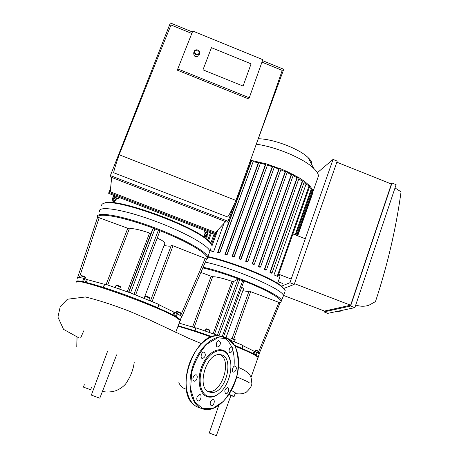 <?xml version="1.0" encoding="UTF-8"?>
<svg xmlns="http://www.w3.org/2000/svg" width="459" height="459" viewBox="0 0 459 459"><rect width="100%" height="100%" fill="white"/><g stroke="black" fill="none" stroke-linecap="round" stroke-linejoin="round"><path stroke-width="0.69" d="M292.911 233.947L305.287 238.772M291.207 279.032L278.711 274.23M278.16 281.757L282.417 283.387M279.479 278.005L279.996 276.548L278.63 274.453M273.983 274.901L277.902 276.525L273.983 274.901L306.015 184.271L309.802 186.033M304.03 182.556L306.015 184.271M304.443 181.385L272.095 272.789L271.332 273.203L269.955 272.388L302.269 181.207L302.751 180.789L304.443 181.385L272.089 272.784L269.955 272.388M298.815 178.861L302.269 181.207M299.148 177.92L266.507 269.812L265.887 270.173L264.384 269.404L296.99 177.731L297.443 177.317L299.148 177.92L266.501 269.806L264.384 269.404M293.14 175.556L296.99 177.731M293.427 174.753L260.546 266.972L260.018 267.304L258.423 266.57L291.27 174.575L291.717 174.15L293.02 174.391L293.427 174.753L260.54 266.966L258.423 266.57M287.122 172.555L291.27 174.575M285.659 171.23L252.548 263.632L254.292 264.258L253.833 264.568L252.163 263.868L285.205 171.683L285.659 171.23L286.841 171.414L287.374 171.838L254.292 264.252M280.81 169.813L285.205 171.683M245.663 261.291L246.053 261.033L247.785 261.699L247.39 261.957L245.663 261.291L278.86 169.038L279.33 168.551L280.374 168.677L286.841 171.414L298.861 177.627L304.271 181.167L309.756 185.866L312.068 188.999M274.252 167.328L278.86 169.038M240.728 259.473L238.95 258.847L272.267 166.64L272.755 166.112L273.662 166.187L274.471 166.726L240.728 259.473M267.459 165.114L272.267 166.64M233.866 257.138L232.036 256.552L265.434 164.523L265.95 163.926L266.713 163.961L267.666 164.546L233.866 257.138M260.431 163.209L265.434 164.523M226.821 254.974L224.939 254.441L258.354 162.727L258.922 162.044L259.536 162.033L260.614 162.716L226.821 254.974M253.15 161.7L258.354 162.727M219.563 253.029L217.618 252.57L250.998 161.356L252.106 160.495L253.328 161.207L219.563 253.029M250.161 161.241L250.998 161.356M224.009 223.378L213.613 251.716L210.073 250.694M214.106 234.107L210.681 243.425M252.548 263.632L252.163 263.868M250.528 160.231L266.713 163.961L281.046 169.164L247.797 261.659L281.046 169.164M232.036 256.552L232.461 256.225L234.21 256.856L267.666 164.546M238.95 258.847L239.351 258.56L241.095 259.192L274.471 166.726M224.939 254.441L225.398 254.062L227.136 254.693L260.632 162.664M217.618 252.57L218.134 252.111L219.867 252.743L253.345 161.149M311.512 190.571L312.918 191.374M309.24 187.628L312.068 188.896L312.935 191.317L312.648 193.314M312.367 192.941L312.671 193.262M213.613 251.716L210.176 250.402M280.776 302.481L283.473 295.699C283.559 289.652 234.698 268.4 205.311 262.1C234.698 268.4 283.559 289.652 283.473 295.699L284.649 292.337M207.807 257.051C232.455 262.353 272.864 278.779 282.251 287.133L285.234 290.667M207.904 256.587C232.197 261.716 272.56 278.079 281.906 286.416L284.821 289.801M256.3 144.218C275.893 146.765 303.772 158.527 313.629 168.269C316.779 171.276 318.38 173.881 318.437 176.09L317.502 178.763M258.291 138.779C272.778 138.698 299.429 148.814 308.19 157.689C311.116 160.524 312.344 162.911 311.879 164.861M200.87 272.445L212.649 276.748C216.143 276.599 222.615 278.137 232.053 281.361L233.447 281.654L238.049 278.997L243.913 281.172L223.43 336.998L243.913 281.172M179.13 323.13L195.666 327.978M218.891 335.799L195.792 327.789M202.815 267.907C213.705 270.431 226.012 274.258 239.736 279.382L219 335.804M242.868 290.645C246.374 291.425 248.439 291.557 249.059 291.052L280.03 302.825M222.208 336.504L242.748 280.535C268.894 290.576 285.716 301.001 280.042 302.825L259.123 353.791M241.704 287.185L243.551 288.728L243.431 289.061M243.041 345.449L230.653 340.303M242.943 345.725L254.125 351.233L253.253 353.705M253.953 354.084L254.854 351.525L254.125 351.233M254.854 351.525L256.501 352.064L255.485 354.956L256.22 355.255L257.235 352.357L256.501 352.064M258.985 354.727L259.255 353.958L257.235 352.357M257.809 357.125L255.491 354.962C252.823 353.355 248.279 351.164 241.859 348.387L234.796 345.426M258.13 357.509L258.251 356.815L256.22 355.255M211.978 336.699L194.708 330.755L195.035 330.807L196.119 327.835M242.84 345.323L241.859 348.387M241.784 348.289L234.75 345.352M212.052 336.676L195.035 330.807M194.708 330.755L178.167 325.752M281.706 300.743C281.728 294.89 232.397 273.616 203.107 267.224M177.972 326.269C186.824 328.696 197.875 332.276 211.117 337.015M235.226 346.229C245.255 350.343 252.123 353.505 255.835 355.719L258.05 357.389L257.792 358.112M236.724 376.919C243.97 379.914 248.118 381.842 249.168 382.703M158.98 304.449L130.511 292.928L154.941 228.771C124.573 217.17 97.698 212.092 97.612 217.21L129.318 228.829C132.249 228.06 138.997 229.46 149.571 233.029L151 233.275L153.174 228.427L158.412 230.102L159.858 231.112M83.831 278.269L82.545 281.551L83.458 281.872L84.737 278.584L83.831 278.269C79.654 277.477 77.502 277.477 77.387 278.269L97.612 217.21M84.737 278.584L86.476 279.336L85.334 282.279M86.275 282.497L87.382 279.651L86.476 279.336M87.382 279.651L104.405 284.287M130.511 292.928L104.882 284.035L104.526 283.972L103.235 287.323M150.512 300.765L171.287 245.445L173.02 245.794L206.648 258.979M164.041 245.41C168.172 246.328 170.553 246.42 171.196 245.685M134.028 294.253L158.412 230.102C188.701 241.813 210.647 255.416 206.665 258.956L181.764 316.974L206.676 258.916M157.202 238.095C161.912 240.235 164.5 241.859 164.965 242.966L164.798 243.413M158.975 304.782L174.001 312.16L172.957 314.977M173.789 315.419L174.868 312.504L174.001 312.16M174.868 312.504L176.658 313.078L175.453 316.349M181.603 317.347L181.575 316.503L176.658 313.078M179.934 320.084C180.071 319.584 179.199 318.718 177.317 317.485L175.453 316.354L176.319 316.699L177.53 313.428M180.301 320.606L180.393 319.711L176.319 316.699M158.808 304.288L157.73 307.805C140.156 300.255 122.014 293.45 103.309 287.391L104.882 284.035M157.552 307.645C140.11 300.175 122.123 293.427 103.579 287.403M175.453 316.354C171.563 314.111 165.659 311.259 157.73 307.805M103.309 287.391C94.812 284.695 88.191 282.853 83.458 281.872C80.423 281.247 78.42 281.04 77.445 281.235L76.905 281.47M82.545 281.551C77.904 280.638 75.781 280.701 76.188 281.74M206.516 259.295L207.52 258.572L207.778 256.937C206.636 251.348 180.026 236.827 149.657 225.931C119.277 214.973 95.581 211.375 97.233 217.113L97.434 217.738M207.778 256.937L209.849 251.297C208.782 245.525 182.269 230.837 151.935 219.964C121.583 209.023 97.842 205.615 99.414 211.547C97.842 205.615 121.583 209.023 151.935 219.964C182.269 230.837 208.782 245.525 209.849 251.297L211.083 247.946M76.022 282.543L76.55 281.625C80.939 278.745 158.43 306.463 175.814 317.203L180.152 320.353L179.79 321.34M204.955 233.436L208.145 234.83L204.995 233.855L205.328 232.432L203.664 236.861M203.997 231.502L207.479 233.017L204.375 232.065L203.997 231.502L204.375 230.481M205.368 230.734L202.149 229.489M121.451 198.334L118.17 197.066M118.927 197.49L118.531 198.523L117.814 198.661L114.819 197.313L118.531 198.523M116.701 198.231L115.938 199.51L112.891 198.139L116.305 199.24M203.825 236.425L206.12 237.085L203.951 236.087M204.427 235.163L207.669 236.178L204.685 234.865M115.358 200.422L112.157 199.401L115.307 200.807M114.939 202.178L112.535 201.065L115.077 201.834M101.594 205.993C101.37 204.634 102.248 203.698 104.245 203.188C116.093 198.202 191.328 225.208 207.56 240.344C210.119 242.49 211.57 244.268 211.915 245.674M103.745 203.326L105.105 202.832C116.873 197.892 191.139 224.554 207.198 239.541C209.505 241.48 210.899 243.115 211.392 244.452M210.182 404.356C210.147 401.631 211.088 400.024 213.01 399.554C215.541 399.64 213.871 406.175 211.415 405.785L210.182 404.356M225.662 393.656C224.135 391.143 224.732 389.123 227.463 387.597C229.913 387.654 228.352 394.08 225.971 393.724L225.662 393.656M234.83 371.698L233.688 372.129C231.261 372.117 232.69 365.714 235.054 366.018C236.827 367.211 236.752 369.099 234.83 371.698M232.782 350.63L230.418 352.914C227.928 352.942 229.265 346.453 231.697 346.723C233.011 347.107 233.373 348.41 232.782 350.63M220.372 342.265C220.435 344.927 219.54 346.499 217.692 346.981C215.093 347.015 216.424 340.389 218.96 340.658L220.372 342.265M204.375 352.214C206.045 354.87 205.443 356.982 202.562 358.536C199.872 358.542 201.3 351.806 203.928 352.105L204.375 352.214M194.518 375.215L195.809 374.751C198.529 374.796 196.94 381.561 194.295 381.2C192.338 379.932 192.413 377.935 194.518 375.215M197.083 397.035L199.751 394.551C202.396 394.637 200.709 401.315 198.145 400.914C196.836 400.512 196.481 399.215 197.083 397.035M220.108 392.537L218.622 393.822C214.548 396.96 210.658 397.896 206.952 396.616C198.512 393.69 196.435 376.661 203.159 363.362C209.729 349.936 222.19 345.604 227.698 354.107L230.366 360.981M207.697 396.151C199.499 393.3 197.49 376.747 204.025 363.815C210.4 350.768 222.512 346.528 227.876 354.796C234.532 363.809 229.546 385.635 219.041 393.438C215.076 396.496 211.295 397.396 207.697 396.151M220.177 354.698C232.317 360.195 221.886 393.552 208.57 391.538L208.151 391.493M209.184 391.992C196.102 388.13 206.177 352.77 219.763 354.664C235.404 354.761 226.316 394.522 211.129 392.439L209.184 391.992M231.405 390.42L235.392 392.875L235.226 393.357M230.86 395.733L234.119 396.496L229.081 394.327M230.957 395.474L228.88 394.631M186.394 389.198C183.135 388.515 180.605 386.358 178.803 382.731M199.872 343.011L201.444 343.596M283.559 295.435L324.467 311.064L350.619 305.224L294.466 283.662M395.015 187.943L401.057 191.833C396.002 228.668 387.471 265.256 375.468 301.597L368.841 305.281C364.492 306.641 360.126 306.555 355.731 305.017M334.766 311.885L341.255 311.03M324.284 310.995L323.979 311.896L327.795 313.354L354.847 307.656L350.607 306.027L323.979 311.896M350.619 305.224L391.407 184.019L336.843 162.188M337.227 161.08L294.213 284.385L289.91 282.733L333.05 159.405L337.227 161.08M350.607 306.027L391.997 183.003L390.747 183.755M294.213 284.385L283.731 288.47M289.91 282.733L281.556 286.129M333.05 159.405L317.341 172.716M391.997 183.003L396.117 184.656L354.847 307.656M211.456 47.696L202.976 69.825L211.456 47.696L251.09 63.847L211.456 47.696M243.081 86.051L202.976 69.825L243.081 86.051L251.09 63.847L243.081 86.051M197.869 50.042C196.343 49.538 195.173 49.847 194.352 50.978C194.398 54.747 196.125 55.711 199.527 53.875C200.199 52.274 199.648 50.995 197.869 50.042M197.818 50.151C200.308 52.751 199.774 54.128 196.217 54.271C193.727 51.666 194.26 50.295 197.818 50.151M194.065 51.815L193.715 52.825C193.761 56.583 195.482 57.541 198.873 55.711L199.166 54.885M111.675 177.432L110.229 191.759L215.501 232.426L225.633 221.651M249.283 97.773L248.6 98.932L177.403 70.21L177.776 68.913L249.283 97.773L262.829 59.681L192.757 31.046L177.776 68.913M191.793 33.478L171.018 24.998C154.918 64.53 137.637 107.785 119.179 154.763C115.857 164.161 114.021 170.146 113.666 172.71L227.584 216.987C229.282 214.978 232.065 209.453 235.932 200.411C253.041 153.639 268.475 110.303 282.222 70.405L261.957 62.131M235.932 200.411L119.179 154.763M192.396 31.958L170.352 22.95L110.384 175.596L110.263 176.881L227.165 222.242L228.077 221.284L234.538 203.641M255.227 147.144L283.742 69.275L262.502 60.599M110.636 187.725L108.726 193.423L215.374 234.595L216.132 233.797L217.365 230.447M110.384 175.596L228.077 221.284M108.823 192.355L216.132 233.797M291.717 174.15L258.801 266.352M297.443 177.317L264.774 269.192M302.751 180.789L270.368 272.176M279.33 168.551L246.053 261.033M265.95 163.926L232.461 256.225M272.755 166.112L239.351 258.56M258.922 162.044L225.398 254.062M251.647 160.535L218.134 252.111M312.321 190.892L296.663 235.41M311.46 188.511L295.16 234.819M309.194 185.534L277.236 276.146M206.688 236.035L205.804 238.428M204.232 236.586L204.031 237.125M211.392 233.057L208.432 241.095M217.859 229.919L211.966 245.949M222.087 336.837L226.212 337.692L229.913 339.712M238.049 278.997L217.371 335.236M214.491 334.181L233.447 281.654M232.053 281.361L213.154 333.699M194.117 327.485L212.649 276.748M211.117 276.352L192.602 327.003M233.763 338.966L250.723 291.442M249.059 291.052L232.145 338.415M278.98 302.206L258.824 351.273M234.888 339.499L231.841 338.34M230.619 340.274L231.233 338.547L235.065 339.93M209.551 330.004L206.493 328.839M205.219 330.893L205.89 329.046L209.729 330.446M258.784 351.238L255.847 350.137M254.843 351.519L255.261 350.332L258.956 351.657M135.646 294.867L159.91 231.009M153.174 228.427L128.836 292.308M128.577 292.217L151 233.275M149.571 233.029L127.223 291.717M107.71 284.947L129.318 228.829M127.7 228.444L106.127 284.437M79.321 277.672L99.224 217.543M152.141 301.443L173.02 245.794M205.322 258.165L180.662 315.557M148.693 297.415C149.909 297.593 149.146 297.202 146.404 296.256C145.549 296.044 145.566 296.153 146.455 296.577M144.574 298.356L145.308 296.405L149.674 298.029M119.455 286.427C120.642 286.594 119.856 286.198 117.091 285.24L116.5 285.171L117.177 285.573M115.243 287.466L116.041 285.395L120.424 287.047M85.259 277.029L81.857 275.675M80.486 277.752L81.203 275.905L85.443 277.517M180.496 312.763L177.18 311.483M176.078 312.895L176.514 311.713L180.68 313.245M205.678 235.645L205.322 236.614M207.233 234.715L206.866 235.702M116.259 196.332L115.811 197.473M114.859 195.786L113.872 198.299M113.522 198.563L113.132 199.562M113.884 200.256L113.505 201.231M207.084 231.393L206.659 232.535M208.26 231.847L207.336 234.354M202.654 408.625L194.633 401.745L190.634 388.911L191.627 372.719C194.846 361.342 199.912 351.829 206.808 344.181L217.641 337.83L227.704 338.65L235.06 346.201C238.158 354.107 238.921 363.39 237.349 374.039C234.406 384.648 229.741 393.759 223.355 401.378L212.919 408.384L202.654 408.625M202.281 408.854C191.782 405.308 186.893 387.316 192.04 368.933C197.077 350.527 210.842 336.269 222.081 336.889C235.077 337.503 241.698 355.662 237.205 374.951C232.879 394.247 218.295 410.925 205.466 409.571L202.281 408.854M198.466 407.431C187.943 403.88 183.026 385.939 188.161 367.63C193.176 349.299 206.946 335.11 218.209 335.753L223.487 337.021M186.228 387.063C185.367 371.193 189.98 357.234 200.061 345.185M219.752 336.206L222.259 336.9M223.372 337.382C231.411 342.116 234.979 351.56 234.09 365.714M76.825 346.602L77.06 337.061M84.324 384.705L83.423 387.115L90.612 389.725M107.647 351.072L91.335 395.107L99.815 398.183M218.777 405.429L209.247 433.015L216.367 435.643M277.592 283.364L279.996 276.548M254.292 264.258L287.374 171.838M312.935 191.328L297.346 235.674M312.677 193.233L297.707 235.817M312.086 188.947L295.848 235.088M309.825 185.981L277.902 276.525M205.001 237.825L205.305 236.993M207.646 240.413L210.486 232.707M211.438 244.527L215.122 234.497M281.906 286.416L282.251 287.133M312.963 191.661L318.437 176.09M308.19 157.689L313.629 168.269M231.244 338.512L232.277 338.455C234.733 339.299 235.668 339.78 235.083 339.895L234.4 341.8M205.896 329.011L206.894 328.942C209.402 329.809 210.348 330.296 209.74 330.405L209.074 332.241M255.273 350.303C254.957 349.833 256.07 350.108 258.618 351.135L258.968 351.623L258.423 353.172M258.251 356.815L259.255 353.958M195.752 327.755L194.673 330.709M241.996 348.398L243.046 345.438M280.311 302.688L280.673 302.521M256.002 355.277L256.351 356.041M250.998 377.482L258.05 357.389M226.029 337.623L243.551 288.728M135.635 294.862L159.91 230.969M145.319 296.359L146.329 296.239C149.083 297.168 150.202 297.753 149.691 297.983L148.894 300.1M116.052 285.349L117.011 285.217C119.495 285.963 120.637 286.554 120.442 286.995L119.673 289.009M81.214 275.865C80.004 274.74 87.107 277.477 85.46 277.477L84.984 278.693M176.526 311.667C176.331 311.179 177.558 311.483 180.198 312.579L180.697 313.199L180.014 315.052M180.393 319.711L181.575 316.503M157.844 307.8L159.101 304.443M77.445 281.235L76.55 281.625M177.317 317.485L177.696 318.345M175.728 332.368L180.152 320.353M144.149 298.184L164.965 242.966M206.12 237.085L206.533 235.972M208.145 234.83L207.669 236.178M114.836 197.272L115.341 195.976M112.908 198.104L113.947 195.436M113.734 195.356L112.168 199.367M114.492 202.006L114.188 202.786M112.989 199.912L112.553 201.031M207.956 231.732L207.479 233.017M105.105 202.832L104.245 203.188M207.198 239.541L207.56 240.344M211.415 405.785L210.876 405.59M225.971 393.724L225.461 393.547M233.688 372.129L233.183 371.968M230.418 352.914L229.89 352.753M217.692 346.981L217.118 346.809M202.562 358.536L201.954 358.341M194.295 381.2L193.687 380.987M198.145 400.914L197.559 400.701M227.876 354.796L227.698 354.107M219.041 393.438L218.622 393.822M222.081 336.889L218.209 335.753C194.719 332.494 174.168 390.402 193.882 404.723M211.129 392.439L208.57 391.538M76.986 337.032L76.773 346.723M134.223 362.369C133.259 369.983 130.345 377.246 125.485 384.154C122.771 387.115 119.415 389.352 115.416 390.867C110.131 392.267 105.828 392.393 102.5 391.257M80.738 337.749L83.727 330.847M90.601 389.743L91.542 387.339M238.433 367.378C252.02 373.219 251.067 377.206 251.796 383.013C252.163 385.359 250.344 388.406 246.34 392.152C243.31 393.851 239.581 394.31 235.157 393.541M234.119 396.496L235.392 392.875M99.798 398.223L116.626 354.859M216.355 435.666L230.963 395.457M78.38 337.566L63.531 329.355L57.943 317.135L60.249 306.566L67.41 299.245L85.483 296.967C98.742 300.266 113.247 304.971 129.008 311.082L148.217 319.263L188.402 338.145L201.398 343.642M198.873 55.711L199.527 53.875"/></g></svg>
